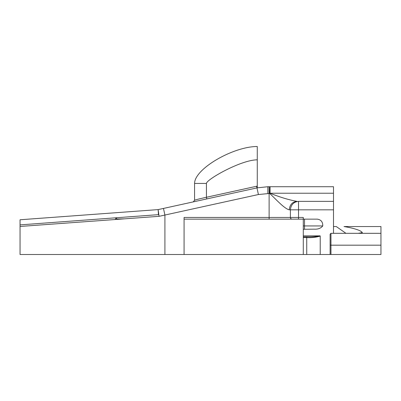 <?xml version="1.0" encoding="UTF-8"?>
<svg xmlns="http://www.w3.org/2000/svg" width="401" height="401" viewBox="0 0 401 401"><rect width="100%" height="100%" fill="white"/><g stroke="black" fill="none" stroke-linecap="round" stroke-linejoin="round"><path stroke-width="0.6" d="M257.262 159.949L257.262 159.834C240.961 159.834 206.43 179.518 206.43 183.432L194.57 183.432L194.57 200.239C196.009 199.618 202.455 198.149 206.43 197.267L206.43 183.432M257.262 186.49L257.262 146.5C233.136 146.5 194.57 168.796 194.57 183.432M194.57 200.239L193.237 201.898L206.796 198.921L206.43 197.267L257.262 186.114L257.262 187.843L257.262 186.771M267.858 193.503L267.858 186.726L257.262 187.843L267.858 186.726L333.507 186.726L269.121 186.726L269.121 193.503L258.414 194.53L159.062 216.324L20.05 226.455L20.05 219.768L158.139 209.603L256.961 187.909L256.595 186.254M159.062 216.324L158.139 209.603L20.05 219.768L20.05 254.5L303.281 254.5L303.281 219.146L184.074 219.146M116.586 217.838L116.631 219.021C114.987 219.026 114.987 219.026 116.631 219.021L116.631 219.417M124.706 218.826L116.631 219.021M330.965 254.5L330.118 254.5L330.118 234.169L330.965 233.322L330.965 254.5L380.95 254.5L380.95 245.181L330.118 245.181M330.118 254.5L303.281 254.5M184.074 254.5L184.074 217.452L269.121 217.452L269.121 193.503L269.748 193.503L269.923 186.726M358.258 233.322L362.314 232.63C360.755 229.883 350.584 227.608 344.033 226.545L380.95 226.545L380.95 233.322L330.965 233.322M380.95 233.322L380.95 245.181M20.05 254.5L20.05 226.455M20.05 224.886L158.455 214.645L158.139 209.603M333.507 186.726L333.507 209.833L298.534 209.833L298.534 217.452L303.281 217.452L303.281 219.146L317.301 219.146C321.046 219.698 322.865 221.964 322.765 225.938C320.795 228.329 317.933 229.402 314.173 229.151L303.281 229.292M333.507 209.833L333.507 226.545L336.294 226.545L345.938 233.322M320.224 254.5L320.224 236.084C315.923 237.382 311.427 237.883 306.735 237.577L303.281 237.577M303.281 236.816L306.735 236.816C311.291 236.971 315.757 236.65 320.138 235.863L320.224 236.084M269.121 219.146L269.121 217.452L290.399 217.452L290.399 209.833C290.915 204.726 293.627 201.898 298.534 201.362L333.507 201.362M289.276 209.833C284.409 208.715 276.65 199.954 269.748 193.503L270.063 193.232C279.853 197.172 288.805 199.883 296.92 201.362C292.309 201.898 289.763 204.726 289.276 209.833L298.534 209.833L298.534 201.362M333.507 193.232L270.063 193.232L270.063 186.726M343.326 233.322L343.933 233.322M362.314 232.63C362.118 233.146 361.1 233.377 359.266 233.322L359.441 233.322M163.468 208.43L164.916 215.051L164.916 254.5M333.507 233.322L333.507 226.545M303.281 235.863L320.138 235.863M258.414 194.53L256.961 187.909M292.023 219.146C291.046 219.036 290.499 218.47 290.399 217.452L298.534 217.452L298.534 219.146M306.735 254.5L306.735 236.816M322.765 225.938L303.281 225.938M304.514 229.292L304.514 219.146M116.506 217.843L115.358 219.026L115.358 219.507"/></g></svg>

